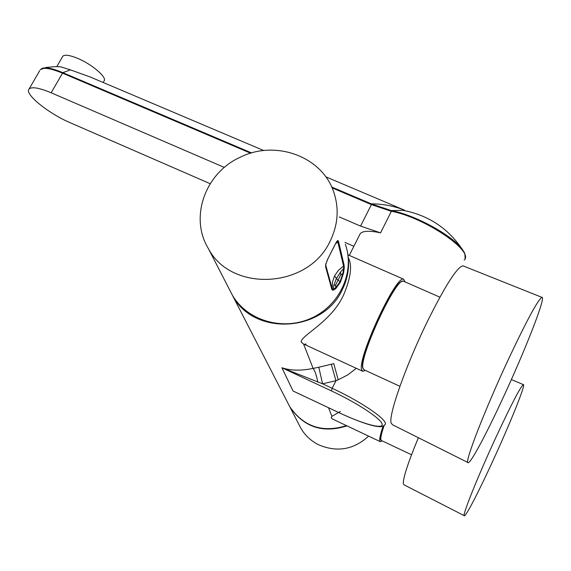 <?xml version="1.0" encoding="UTF-8"?>
<svg xmlns="http://www.w3.org/2000/svg" width="571" height="571" viewBox="0 0 571 571"><rect width="100%" height="100%" fill="white"/><g stroke="black" fill="none" stroke-linecap="round" stroke-linejoin="round"><path stroke-width="0.86" d="M263.788 150.544L90.318 77.035L70.404 69.862L60.926 66.878L58.292 66.657M332.072 187.852L370.936 204.389L371.278 203.847C383.105 203.94 394.197 206.052 404.553 210.192L325.77 176.803M331.701 187.017L371.75 204.04L391.306 210.571L402.976 210.335L408.807 211.541M210.178 183.705L70.233 122.736C48.378 113.522 23.725 93.53 29.15 88.919C31.99 86.571 39.313 87.855 51.133 92.78L62.831 72.653C54.381 69.12 48.057 67.549 43.853 67.956L41.854 68.491M390.728 211.127L391.992 210.706L390.728 211.127L371.414 204.589L371.75 204.04M344.927 242.404L353.87 246.294M359.352 235.409L360.237 233.646C362.985 230.77 369.758 230.513 380.579 232.861L360.558 226.102L339.281 216.93M224.367 167.424L51.133 92.78M298.89 424.446L300.896 428.336C305.221 435.63 311.245 441.176 318.975 444.959C337.333 452.546 353.884 449.598 368.616 436.137M287.87 403.026L290.004 407.173C303.965 427.265 322.936 433.496 346.932 425.873M62.403 56.879L62.789 56.215C64.787 54.445 69.669 55.13 77.413 58.263C92.152 64.252 107.819 77.899 103.936 81.132L103.173 82.481M502.28 399.529C486.064 434.545 470.961 462.853 468.199 462.674C463.424 465.108 484.615 410.121 508.932 358.238C527.054 319.888 538.046 299.589 541.915 297.355C546.504 296.042 524.87 351.115 502.28 399.529M463.623 266.086L462.938 265.815C457.014 267.092 445.016 285.95 426.944 322.394C405.803 365.733 388.516 414.903 391.078 422.833L392.427 424.717L467.885 462.51M492.145 462.46C478.648 491.795 466.15 516.006 464.409 515.763C461.418 517.369 477.749 476.514 496.327 436.472C511.509 403.983 520.524 386.695 523.371 384.604C526.234 383.612 509.725 424.453 492.145 462.46M418.365 437.707C407.88 463.11 402.876 478.505 403.354 483.894L404.025 484.829L464.252 515.684M240.562 157.068C275.714 139.602 322.272 156.54 333.807 192.249C339.245 208.608 338.018 224.91 330.117 241.162C308.504 288.605 231.412 292.809 208.408 248.635C189.151 217.315 205.275 172.685 240.562 157.068M229.535 289.675L232.347 295.136C246.958 320.517 282.638 331.251 311.209 318.233C339.916 305.499 355.141 271.867 345.355 244.324M325.998 263.766L325.563 266.65L325.791 264.08L327.754 259.041L336.191 242.411L337.782 240.441L338.475 241.19L344.127 265.279L344.249 267.878L343.556 273.088L340.437 282.11L335.684 288.733L332.979 290.268L331.894 289.561L332.186 288.626L333.178 289.297L333.799 285.457L336.39 278.562L340.616 271.932L343.663 268.484L343.542 266.079L344.127 265.279M336.626 241.697L337.782 240.441M338.475 241.19L337.861 242.025L337.211 241.312M333.799 285.457L335.655 284.943L335.641 287.805L340.045 281.696L342.928 273.331L343.656 268.484L344.249 267.878M332.979 290.268L333.178 289.297L335.641 287.805L335.684 288.733M335.655 284.943L340.68 274.958L343.556 273.088M340.68 274.958L340.616 271.932M326.07 263.495L325.791 264.08M317.847 382.185C316.377 375.04 314.799 370.451 313.115 368.402L318.796 367.253L322.579 383.812L281.91 367.753L331.351 390.871C357.118 402.869 381.257 418.8 382.177 424.146C383.491 429.678 363.127 424.075 339.324 412.812L293.073 391.007L339.352 412.847M331.308 364.319L335.948 380.693L338.203 379.801L333.764 363.641L318.796 367.253M356.297 368.309L347.825 374.854L338.203 379.801M348.367 257.906C352.4 265.387 350.83 277.706 343.649 294.85C331.444 321.944 300.803 335.498 301.167 341.972L303.565 344.056L313.115 368.402C300.988 370.907 290.589 370.693 281.91 367.753L293.073 391.007L302.18 395.332M340.373 411.441L331.894 416.316L331.216 417.515L331.951 418.743L380.158 441.597M383.17 425.995C379.829 435.851 378.908 441.09 380.393 441.711L382.113 440.848M365.34 370.386L362.885 371.343L361.679 369.83C356.875 359.095 396.195 274.337 403.654 279.219L405.046 281.896M347.204 250.947C350.087 264.152 348.467 277.049 342.336 289.633C322.993 332.643 253.724 336.126 232.725 295.878L287.656 402.619M346.433 425.638C322.529 433.046 303.651 426.758 289.797 406.773M304.107 344.292L306.156 344.042M250.662 153.214L62.417 73.117C50.612 68.277 43.246 67.114 40.313 69.626L46.251 67.442L56.022 66.586L60.926 66.878L70.44 69.876M90.168 76.978L70.419 69.862L62.831 72.653L251.59 152.935M29.15 88.919L39.756 70.59M360.558 226.102L371.414 204.589L370.936 204.389M465.065 258.399C465.108 254.495 464.63 252.196 463.645 251.504C457.064 238.257 417.38 215.595 391.992 210.706M464.18 260.14C474.787 251.49 424.803 217.501 391.385 211.256L380.579 232.861M402.091 281.51C393.419 281.296 358.467 358.038 362.842 367.76M403.933 281.41L403.483 281.21C396.317 276.542 358.509 358.017 363.077 368.416L364.234 369.88L399.921 386.303M381.292 440.469L380.7 439.599C379.758 440.055 380.757 435.423 383.705 425.695C381.3 432.839 380.307 437.365 380.714 439.277M384.197 425.316C381.578 432.968 380.486 437.8 380.907 439.813L381.485 440.555L411.534 454.766M325.563 266.65L331.894 289.561M325.87 265.672L332.186 288.626L332.465 282.095L334.577 275.864L338.367 270.39L343.542 266.079L337.861 242.025L335.541 243.653M334.577 275.864L336.39 278.562L340.437 282.11M332.315 249.941L336.191 242.411M339.417 412.854L339.367 412.862C364.212 424.324 382.67 429.899 384.726 424.745C390.221 421.691 362.821 402.427 332.186 388.301L335.948 380.693L322.579 383.812L332.186 388.301L331.351 390.871M331.894 416.316L328.539 407.751M462.824 250.191C448.506 228.507 428.557 215.224 402.983 210.342L404.568 210.199M360.237 233.646L349.281 255.408M300.896 428.336L290.004 407.173M62.789 56.215L56.8 66.6M439.906 297.177L403.483 281.21C395.41 276.55 358.417 357.339 362.828 368.145L363.87 369.73M462.938 265.815L541.915 297.355M511.359 379.579L523.371 384.604M208.436 248.685L232.347 295.136M326.07 263.502L327.847 258.956M327.89 258.856L332.293 249.991M336.155 242.554L336.597 241.776M403.654 279.219L347.946 254.823M362.407 371.121L304.4 344.406"/></g></svg>
